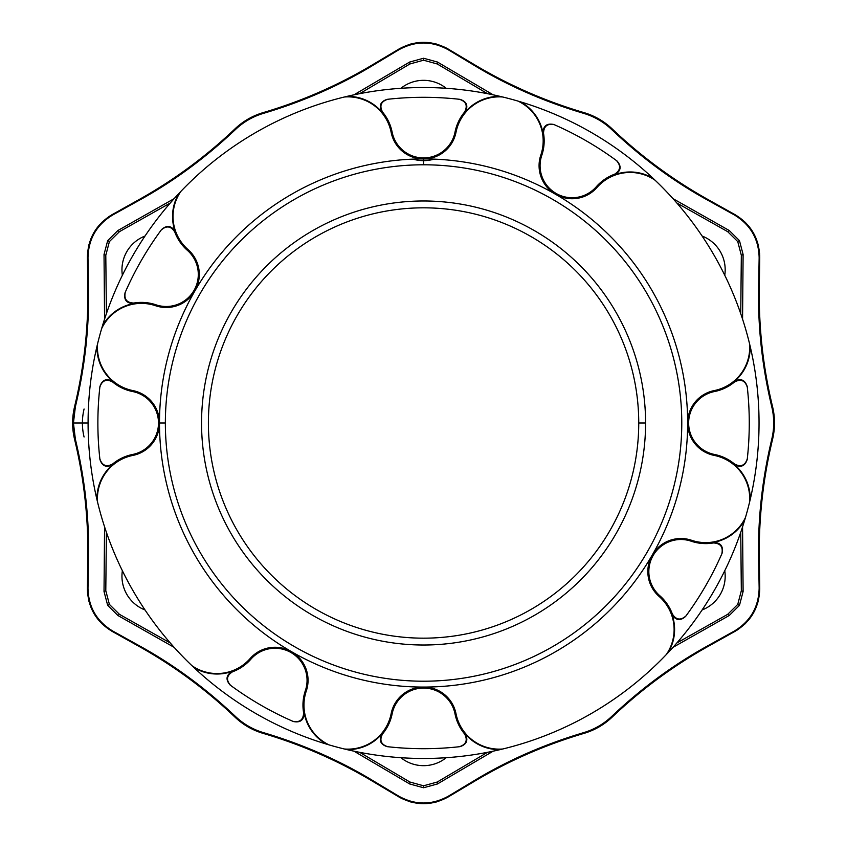 <?xml version="1.0" encoding="UTF-8"?>
<svg xmlns="http://www.w3.org/2000/svg" width="846" height="846" viewBox="0 0 846 846"><rect width="100%" height="100%" fill="white"/><g stroke="black" fill="none" stroke-linecap="round" stroke-linejoin="round"><path stroke-width="1.27" d="M459.812 746.669L459.41 746.711C466.157 744.491 467.88 740.229 464.581 733.937A45.007 45.007 0 0 1 455.021 713.897L455.994 713.696A33.057 33.057 0 0 0 391.138 713.696A44.013 44.013 0 0 1 344.385 748.996A335.471 335.471 0 0 1 329.147 744.914L326.598 744.152L329.147 744.914A44.013 44.013 0 0 1 303.957 705.13L302.963 705.13A45.007 45.007 0 0 0 303.619 712.787L304.179 712.988A44.5 44.5 0 0 0 326.598 744.152A335.471 335.471 0 0 1 193.924 667.557L191.989 665.728L193.924 667.557A44.5 44.5 0 0 0 232.132 671.386L232.576 671.766A45.007 45.007 0 0 0 250.881 659.193L250.141 658.537A44.013 44.013 0 0 1 191.989 665.728A335.471 335.471 0 0 1 97.576 502.186L96.952 499.605A44.5 44.5 0 0 1 112.74 464.591L112.634 464.01C106.342 467.309 102.08 465.596 99.849 458.849C102.08 465.596 106.342 467.309 112.634 464.01A45.007 45.007 0 0 1 132.674 454.45A32.063 32.063 0 0 0 132.674 391.55A32.063 32.063 0 0 1 132.674 454.45L132.864 455.423L132.674 454.45A45.007 45.007 0 0 0 112.634 464.01L112.74 464.591A44.5 44.5 0 0 0 96.952 499.605L97.576 502.186A44.013 44.013 0 0 1 132.864 455.423A33.057 33.057 0 0 0 132.864 390.577L132.674 391.55A45.007 45.007 0 0 1 112.634 381.99L112.74 381.409C106.448 378.067 102.176 379.769 99.923 386.527A325.699 325.699 0 0 0 99.923 459.473A325.699 325.699 0 0 1 99.923 386.527C102.176 379.769 106.448 378.067 112.74 381.409L112.634 381.99A45.007 45.007 0 0 0 132.674 391.55L132.864 390.577A33.057 33.057 0 0 1 132.864 455.423A44.013 44.013 0 0 0 97.576 502.186A335.471 335.471 0 0 0 191.989 665.728A44.013 44.013 0 0 0 250.141 658.537L250.881 659.193A32.063 32.063 0 0 1 275.003 648.258L275.003 647.264A33.057 33.057 0 0 0 250.141 658.537A33.057 33.057 0 0 1 291.532 651.695A264.079 264.079 0 0 1 159.492 423A264.079 264.079 0 0 0 423.571 687.079A33.057 33.057 0 0 1 455.994 713.696A44.013 44.013 0 0 0 502.757 748.996A335.471 335.471 0 0 0 666.299 654.571A44.013 44.013 0 0 0 659.108 596.43L659.764 595.679A32.063 32.063 0 0 1 648.829 571.568L647.835 571.568A33.057 33.057 0 0 0 659.108 596.43A33.057 33.057 0 0 1 652.266 555.039A264.079 264.079 0 0 1 423.571 687.079A264.079 264.079 0 0 0 687.639 423A33.057 33.057 0 0 1 714.267 390.577A44.013 44.013 0 0 0 749.567 343.814A335.471 335.471 0 0 0 655.142 180.272A44.013 44.013 0 0 0 597.001 187.463L596.25 186.807A32.063 32.063 0 0 1 572.139 197.742L572.139 198.736A33.057 33.057 0 0 0 597.001 187.463A33.057 33.057 0 0 1 555.611 194.305A264.079 264.079 0 0 1 687.639 423A264.079 264.079 0 0 0 423.571 158.921L423.571 164.79L423.571 158.921A264.079 264.079 0 0 0 159.492 423L165.361 423A258.21 258.21 0 0 0 552.671 646.619A258.21 258.21 0 0 0 552.671 199.381A258.21 258.21 0 0 0 165.361 423A258.21 258.21 0 0 1 552.671 199.381A258.21 258.21 0 0 1 552.671 646.619A258.21 258.21 0 0 1 165.361 423L159.492 423A264.079 264.079 0 0 1 423.571 158.921A33.057 33.057 0 0 1 391.138 132.304A44.013 44.013 0 0 0 344.385 97.004A335.471 335.471 0 0 0 180.843 191.429A44.013 44.013 0 0 0 188.024 249.57A33.057 33.057 0 0 1 155.601 305.734A44.013 44.013 0 0 0 141.441 303.386L141.441 302.392A45.007 45.007 0 0 0 133.784 303.048L133.583 303.608A44.5 44.5 0 0 0 102.408 326.027L101.657 328.576A44.013 44.013 0 0 1 141.441 303.386A44.013 44.013 0 0 0 101.657 328.576A335.471 335.471 0 0 0 97.576 343.814A44.013 44.013 0 0 0 132.864 390.577A44.013 44.013 0 0 1 97.576 343.814L96.952 346.395A44.5 44.5 0 0 0 112.74 381.409A44.5 44.5 0 0 1 96.952 346.395L97.576 343.814A335.471 335.471 0 0 1 101.657 328.576L102.408 326.027A335.471 335.471 0 0 1 179.014 193.353L180.843 191.429A335.471 335.471 0 0 1 344.385 97.004L346.966 96.391A335.471 335.471 0 0 1 500.166 96.391L502.757 97.004A335.471 335.471 0 0 1 517.985 101.086A44.013 44.013 0 0 1 543.174 140.87L544.168 140.87A45.007 45.007 0 0 0 543.513 133.213L542.963 133.012A44.5 44.5 0 0 0 520.533 101.848L517.985 101.086L520.533 101.848A335.471 335.471 0 0 1 653.218 178.443L655.142 180.272A335.471 335.471 0 0 1 749.567 343.814L750.18 346.395A335.471 335.471 0 0 1 750.18 499.605L749.567 502.186A335.471 335.471 0 0 1 745.485 517.424A44.013 44.013 0 0 1 705.701 542.614L705.701 543.608A45.007 45.007 0 0 0 713.358 542.952L713.548 542.392A44.5 44.5 0 0 0 744.723 519.973L745.485 517.424L744.723 519.973A335.471 335.471 0 0 1 668.118 652.647L666.299 654.571A335.471 335.471 0 0 1 502.757 748.996L500.166 749.609A335.471 335.471 0 0 1 346.966 749.609L344.385 748.996A335.471 335.471 0 0 0 500.166 749.609A44.5 44.5 0 0 1 465.163 733.831C468.504 740.113 466.802 744.385 460.044 746.648A325.699 325.699 0 0 1 387.098 746.648C380.34 744.395 378.627 740.123 381.969 733.831A44.5 44.5 0 0 1 346.966 749.609A44.5 44.5 0 0 0 381.969 733.831L382.551 733.937C379.251 740.218 380.975 744.48 387.722 746.711L387.32 746.669M84.071 436.991C81.84 427.716 81.84 418.389 84.071 409.009M645.583 423A222.022 222.022 0 0 1 312.555 615.275A222.022 222.022 0 0 1 312.555 230.725A222.022 222.022 0 0 1 645.583 423L638.741 423A215.17 215.17 0 0 0 315.981 236.658A215.17 215.17 0 0 0 315.981 609.342A215.17 215.17 0 0 0 638.741 423A215.17 215.17 0 0 1 315.981 609.342A215.17 215.17 0 0 1 315.981 236.658A215.17 215.17 0 0 1 638.741 423L645.583 423A222.022 222.022 0 0 0 312.555 230.725A222.022 222.022 0 0 0 312.555 615.275A222.022 222.022 0 0 0 645.583 423M141.441 302.392L141.441 303.386A44.013 44.013 0 0 1 155.601 305.734L155.918 304.793A45.007 45.007 0 0 0 141.441 302.392A45.007 45.007 0 0 1 155.918 304.793L155.601 305.734A33.057 33.057 0 0 0 188.024 249.57L187.368 250.321A32.063 32.063 0 0 1 155.918 304.793A32.063 32.063 0 0 0 187.368 250.321A45.007 45.007 0 0 1 174.794 232.016C171.008 226.009 166.461 225.374 161.142 230.101C166.461 225.374 171.008 226.009 174.794 232.016A45.007 45.007 0 0 0 187.368 250.321L188.024 249.57A44.013 44.013 0 0 1 180.843 191.429L179.014 193.353A335.471 335.471 0 0 0 102.408 326.027A44.5 44.5 0 0 1 133.583 303.608C126.466 303.365 123.622 299.748 125.049 292.758A325.699 325.699 0 0 1 161.523 229.594C166.842 224.867 171.4 225.522 175.175 231.561A44.5 44.5 0 0 1 179.014 193.353A44.5 44.5 0 0 0 175.175 231.561L174.794 232.016L175.175 231.561C171.4 225.522 166.842 224.867 161.523 229.594A325.699 325.699 0 0 0 125.049 292.758C123.622 299.748 126.466 303.365 133.583 303.608L133.784 303.048A45.007 45.007 0 0 1 141.441 302.392M275.003 647.264L275.003 648.258A32.063 32.063 0 0 1 305.353 690.643L306.294 690.971A33.057 33.057 0 0 0 275.003 647.264M96.952 499.605A335.471 335.471 0 0 1 96.952 346.395A335.471 335.471 0 0 0 96.952 499.605M455.021 713.897A32.063 32.063 0 0 0 392.121 713.897A45.007 45.007 0 0 1 382.551 733.937A45.007 45.007 0 0 0 392.121 713.897A32.063 32.063 0 0 1 455.021 713.897A45.007 45.007 0 0 0 464.581 733.937L465.163 733.831A44.5 44.5 0 0 0 500.166 749.609L502.757 748.996A44.013 44.013 0 0 1 455.994 713.696L455.021 713.897M387.722 746.711C380.975 744.48 379.251 740.218 382.551 733.937L381.969 733.831C378.627 740.123 380.34 744.395 387.098 746.648A325.699 325.699 0 0 0 460.044 746.648C466.802 744.385 468.504 740.113 465.163 733.831L464.581 733.937C467.88 740.229 466.157 744.491 459.41 746.711M685.62 616.406A325.699 325.699 0 0 0 722.093 553.242A325.699 325.699 0 0 1 685.62 616.406C680.29 621.133 675.732 620.478 671.957 614.439A44.5 44.5 0 0 1 668.118 652.647A335.471 335.471 0 0 0 744.723 519.973A44.5 44.5 0 0 1 713.548 542.392C720.665 542.635 723.51 546.252 722.093 553.242C723.51 546.252 720.665 542.635 713.548 542.392L713.358 542.952A45.007 45.007 0 0 1 691.214 541.207A32.063 32.063 0 0 0 659.764 595.679A45.007 45.007 0 0 1 672.337 613.985C676.123 619.991 680.681 620.626 685.99 615.899C680.681 620.626 676.123 619.991 672.337 613.985A45.007 45.007 0 0 0 659.764 595.679L659.108 596.43A44.013 44.013 0 0 1 666.299 654.571L668.118 652.647A44.5 44.5 0 0 0 671.957 614.439L672.337 613.985L671.957 614.439C675.732 620.478 680.29 621.133 685.62 616.406M721.839 553.813C723.277 546.865 720.454 543.238 713.358 542.952C720.454 543.238 723.277 546.865 721.839 553.813M747.24 386.749L747.282 387.151C745.062 380.404 740.8 378.691 734.508 381.99A45.007 45.007 0 0 1 714.458 391.55A32.063 32.063 0 0 0 714.458 454.45L714.267 455.423A44.013 44.013 0 0 1 749.567 502.186A44.013 44.013 0 0 0 714.267 455.423A33.057 33.057 0 0 1 687.639 423A264.079 264.079 0 0 1 652.266 555.039A33.057 33.057 0 0 1 691.531 540.266A44.013 44.013 0 0 0 745.485 517.424A335.471 335.471 0 0 0 749.567 502.186L750.18 499.605A335.471 335.471 0 0 0 750.18 346.395A44.5 44.5 0 0 1 734.391 381.409C740.673 378.056 744.945 379.769 747.219 386.527A325.699 325.699 0 0 1 747.219 459.473C744.966 466.231 740.684 467.933 734.391 464.591A44.5 44.5 0 0 1 750.18 499.605A44.5 44.5 0 0 0 734.391 464.591L734.508 464.01C740.789 467.32 745.051 465.596 747.282 458.849L747.24 459.251M615 174.614A44.5 44.5 0 0 1 653.218 178.443A335.471 335.471 0 0 0 520.533 101.848A44.5 44.5 0 0 1 542.963 133.012C543.206 125.906 546.812 123.061 553.802 124.478A325.699 325.699 0 0 1 616.977 160.952C621.704 166.281 621.049 170.829 615 174.614L614.556 174.234C620.562 170.437 621.197 165.89 616.47 160.581C621.197 165.89 620.562 170.437 614.556 174.234A45.007 45.007 0 0 0 596.25 186.807A45.007 45.007 0 0 1 614.556 174.234L615 174.614C621.049 170.829 621.704 166.281 616.977 160.952A325.699 325.699 0 0 0 553.802 124.478C546.812 123.061 543.206 125.906 542.963 133.012L543.513 133.213A45.007 45.007 0 0 1 541.778 155.357A32.063 32.063 0 0 0 596.25 186.807L597.001 187.463A44.013 44.013 0 0 1 655.142 180.272L653.218 178.443A44.5 44.5 0 0 0 615 174.614M423.571 87.529A335.471 335.471 0 0 0 346.966 96.391A44.5 44.5 0 0 1 381.969 112.169C378.627 105.887 380.33 101.615 387.098 99.352A325.699 325.699 0 0 1 460.044 99.352C466.791 101.605 468.504 105.877 465.163 112.169A44.5 44.5 0 0 1 500.166 96.391A335.471 335.471 0 0 0 423.571 87.529M747.282 458.849C745.051 465.596 740.789 467.32 734.508 464.01A45.007 45.007 0 0 0 714.458 454.45A45.007 45.007 0 0 1 734.508 464.01L734.391 464.591C740.684 467.933 744.966 466.231 747.219 459.473A325.699 325.699 0 0 0 747.219 386.527C744.945 379.769 740.673 378.056 734.391 381.409A44.5 44.5 0 0 0 750.18 346.395L749.567 343.814A44.013 44.013 0 0 1 714.267 390.577L714.458 391.55A45.007 45.007 0 0 0 734.508 381.99L734.391 381.409L734.508 381.99C740.8 378.691 745.062 380.404 747.282 387.151M459.41 99.289C466.167 101.52 467.88 105.782 464.581 112.063L465.163 112.169L464.581 112.063A45.007 45.007 0 0 0 455.021 132.103L455.994 132.304A44.013 44.013 0 0 1 502.757 97.004A44.013 44.013 0 0 0 455.994 132.304A33.057 33.057 0 0 1 423.571 158.921A264.079 264.079 0 0 1 555.6 194.305A33.057 33.057 0 0 1 540.837 155.03A44.013 44.013 0 0 0 517.985 101.086A335.471 335.471 0 0 0 502.757 97.004L500.166 96.391A44.5 44.5 0 0 0 465.163 112.169C468.504 105.877 466.791 101.605 460.044 99.352A325.699 325.699 0 0 0 387.098 99.352C380.33 101.615 378.627 105.887 381.969 112.169A44.5 44.5 0 0 0 346.966 96.391L344.385 97.004A44.013 44.013 0 0 1 391.138 132.304L392.121 132.103A32.063 32.063 0 0 0 455.021 132.103A45.007 45.007 0 0 1 464.581 112.063C467.88 105.782 466.167 101.52 459.41 99.289L459.812 99.331M387.32 99.331L387.722 99.289C380.975 101.509 379.251 105.771 382.551 112.063A45.007 45.007 0 0 1 392.121 132.103A45.007 45.007 0 0 0 382.551 112.063L381.969 112.169L382.551 112.063C379.251 105.771 380.975 101.509 387.722 99.289M125.293 292.187C123.854 299.135 126.678 302.762 133.784 303.048C126.678 302.762 123.854 299.135 125.293 292.187M423.571 60.214L409.898 63.968L359.656 93.673L409.898 63.968L409.739 62.022L423.571 58.247L437.393 62.012L493.144 94.815L437.393 62.012L437.245 63.968L423.571 60.214L423.571 58.247L409.739 62.012L353.988 94.815L409.739 62.012L409.898 63.968L423.571 60.214L437.245 63.968L487.486 93.673L437.245 63.968L437.393 62.012L423.571 58.247L423.571 60.214M400.919 88.291A36.188 36.188 0 0 1 446.212 88.291A36.188 36.188 0 0 0 400.919 88.291M412.996 159.133A37.679 37.679 0 0 0 434.135 159.133M109.388 241.607L105.792 255.323L106.406 313.686L105.792 255.323L104.026 254.477L107.685 240.624L117.858 230.535L174.149 198.651L117.858 230.535L119.466 231.645L109.388 241.607L107.685 240.624L104.026 254.477L104.566 319.164L104.026 254.477L105.792 255.323L109.388 241.607L119.466 231.645L170.31 202.987L119.466 231.645L117.858 230.535L107.685 240.624L109.388 241.607M122.374 275.257A36.188 36.188 0 0 1 145.026 236.034A36.188 36.188 0 0 0 122.374 275.257M109.388 604.393L119.466 614.355L170.321 643.013L119.466 614.355L117.869 615.465L107.685 605.376L104.026 591.523L104.566 526.836L104.026 591.523L105.792 590.677L109.388 604.393L107.685 605.376L117.858 615.465L174.149 647.349L117.858 615.465L119.466 614.355L109.388 604.393L105.792 590.677L106.406 532.314L105.792 590.677L104.026 591.523L107.685 605.376L109.388 604.393M145.026 609.966A36.188 36.188 0 0 1 122.374 570.743A36.188 36.188 0 0 0 145.026 609.966M423.571 785.786L437.245 782.032L487.486 752.327L437.245 782.032L437.393 783.978L423.571 787.753L409.739 783.988L353.988 751.185L409.739 783.988L409.898 782.032L423.571 785.786L423.571 787.753L437.393 783.988L493.144 751.185L437.393 783.988L437.245 782.032L423.571 785.786L409.898 782.032L359.656 752.327L409.898 782.032L409.739 783.988L423.571 787.753L423.571 785.786M446.212 757.709A36.188 36.188 0 0 1 400.919 757.709A36.188 36.188 0 0 0 446.212 757.709M737.754 604.393L741.339 590.677L740.736 532.314L741.339 590.677L743.095 591.513L739.457 605.376L729.284 615.465L672.993 647.349L729.284 615.465L727.666 614.355L737.754 604.393L739.457 605.376L743.105 591.523L742.566 526.836L743.105 591.523L741.339 590.677L737.754 604.393L727.666 614.355L676.821 643.013L727.666 614.355L729.284 615.465L739.457 605.376L737.754 604.393M724.758 570.743A36.188 36.188 0 0 1 702.106 609.966A36.188 36.188 0 0 0 724.758 570.743M737.754 241.607L727.666 231.645L676.821 202.987L727.666 231.645L729.284 230.535L739.457 240.624L743.105 254.477L742.566 319.164L743.105 254.477L741.339 255.323L737.754 241.607L739.457 240.624L729.284 230.535L672.993 198.651L729.284 230.535L727.666 231.645L737.754 241.607L741.339 255.323L740.736 313.686L741.339 255.323L743.105 254.477L739.457 240.624L737.754 241.607M702.106 236.034A36.188 36.188 0 0 1 724.758 275.257A36.188 36.188 0 0 0 702.106 236.034M554.384 124.732C547.425 123.283 543.809 126.117 543.513 133.213C543.809 126.117 547.425 123.283 554.384 124.732M705.701 543.608L705.701 542.614A44.013 44.013 0 0 1 691.531 540.266L691.214 541.207A45.007 45.007 0 0 0 705.701 543.608M572.139 198.736L572.139 197.742A32.063 32.063 0 0 1 541.778 155.357L540.837 155.03A33.057 33.057 0 0 0 572.139 198.736M714.267 455.423L714.458 454.45A32.063 32.063 0 0 1 714.458 391.55L714.267 390.577A33.057 33.057 0 0 0 714.267 455.423M544.168 140.87L543.174 140.87A44.013 44.013 0 0 1 540.837 155.03L541.778 155.357A45.007 45.007 0 0 0 544.168 140.87M455.994 132.304L455.021 132.103A32.063 32.063 0 0 1 392.121 132.103L391.138 132.304A33.057 33.057 0 0 0 455.994 132.304M344.385 748.996A44.013 44.013 0 0 0 391.138 713.696L392.121 713.897L391.138 713.696A33.057 33.057 0 0 1 423.56 687.079A264.079 264.079 0 0 1 291.532 651.695A33.057 33.057 0 0 1 306.294 690.971L305.353 690.643A45.007 45.007 0 0 0 302.963 705.13L303.957 705.13A44.013 44.013 0 0 1 306.294 690.971A44.013 44.013 0 0 0 329.147 744.914A335.471 335.471 0 0 0 344.385 748.996L346.966 749.609M647.835 571.568L648.829 571.568A32.063 32.063 0 0 1 691.214 541.207L691.531 540.266A33.057 33.057 0 0 0 647.835 571.568M326.598 744.152A44.5 44.5 0 0 1 304.179 712.988C303.936 720.094 300.319 722.939 293.329 721.522A325.699 325.699 0 0 1 230.154 685.048C225.438 679.719 226.094 675.171 232.132 671.386A44.5 44.5 0 0 1 193.924 667.557A335.471 335.471 0 0 0 326.598 744.152M250.881 659.193A45.007 45.007 0 0 1 232.576 671.766C226.58 675.563 225.935 680.11 230.662 685.419C225.935 680.11 226.58 675.563 232.576 671.766L232.132 671.386C226.094 675.171 225.438 679.719 230.154 685.048A325.699 325.699 0 0 0 293.329 721.522C300.319 722.939 303.936 720.094 304.179 712.988L303.619 712.787A45.007 45.007 0 0 1 305.353 690.643A32.063 32.063 0 0 0 250.881 659.193M292.758 721.268C299.706 722.717 303.333 719.883 303.619 712.787C303.333 719.883 299.706 722.717 292.758 721.268M112.634 381.99C106.353 378.68 102.091 380.404 99.849 387.151C102.091 380.404 106.353 378.68 112.634 381.99M112.74 464.591C106.459 467.944 102.186 466.231 99.923 459.473C102.186 466.231 106.459 467.944 112.74 464.591M759.697 254.9L759.306 288.497L759.729 257.459L759.148 257.797L758.608 288.486L759.306 288.497C758.767 328.46 763.187 367.862 772.567 406.715L772.567 406.715C775.158 417.512 775.158 428.372 772.567 439.286L772.567 439.286C775.158 428.372 775.158 417.512 772.567 406.715L771.753 406.736C774.354 417.575 774.354 428.425 771.753 439.264L772.567 439.286C763.198 478.127 758.767 517.53 759.306 557.503L759.729 588.541C759.327 607.312 751.089 621.577 735.015 631.359L735.015 631.359C751.089 621.577 759.327 607.312 759.729 588.541L759.148 588.203C758.714 607.016 750.476 621.292 734.434 631.021L735.015 631.359L707.912 646.503C673.035 666.024 641.12 689.564 612.176 717.101L612.176 717.101C604.118 724.747 594.717 730.172 583.962 733.387L583.962 733.387C594.717 730.172 604.118 724.747 612.176 717.101L611.743 716.403C603.653 724.081 594.262 729.495 583.571 732.668L583.962 733.387C545.638 744.692 509.303 760.565 474.955 781.006L448.285 796.9C431.83 805.931 415.354 805.931 398.847 796.9L398.847 796.9C415.354 805.931 431.83 805.931 448.285 796.9L448.285 796.223C431.777 805.255 415.301 805.255 398.847 796.223L398.847 796.9L372.177 781.006C337.829 760.565 301.493 744.692 263.169 733.387L263.169 733.387C252.52 730.235 243.119 724.811 234.955 717.101L234.955 717.101C243.119 724.811 252.52 730.235 263.169 733.387L263.561 732.668C252.869 729.495 243.479 724.081 235.389 716.403L234.955 717.101C206.012 689.564 174.096 666.024 139.22 646.503L112.116 631.359C96.063 621.63 87.825 607.354 87.402 588.541L87.402 588.541C87.825 607.354 96.063 621.63 112.116 631.359L112.708 631.021C96.624 621.239 88.386 606.973 87.984 588.203L87.402 588.541L87.825 557.503C88.365 517.53 83.944 478.127 74.564 439.286L74.564 439.286C71.973 428.488 71.973 417.628 74.564 406.715L74.564 406.715C71.973 417.628 71.973 428.488 74.564 439.286L75.379 439.264L73.433 423L75.379 406.736L74.564 406.715C83.944 367.873 88.365 328.47 87.825 288.497L87.402 257.459C87.804 238.688 96.042 224.423 112.116 214.641L112.116 214.641C96.042 224.423 87.804 238.688 87.402 257.459L87.984 257.797C88.418 238.984 96.656 224.708 112.708 214.979L112.116 214.641L139.22 199.497C174.096 179.976 206.012 156.436 234.955 128.899L234.955 128.899C243.014 121.253 252.415 115.828 263.169 112.613L263.169 112.613C252.415 115.828 243.014 121.253 234.955 128.899L235.389 129.597C243.479 121.919 252.869 116.505 263.561 113.332L263.169 112.613C301.493 101.309 337.829 85.435 372.177 64.994L398.847 49.1C415.301 40.069 431.777 40.069 448.285 49.1L448.285 49.1C431.777 40.069 415.301 40.069 398.847 49.1L398.847 49.777C415.354 40.745 431.83 40.745 448.285 49.777L448.285 49.1L474.955 64.994C509.303 85.435 545.638 101.309 583.962 112.613L583.962 112.613C594.611 115.765 604.012 121.19 612.176 128.899L612.176 128.899C604.012 121.19 594.611 115.765 583.962 112.613L583.571 113.332C594.262 116.505 603.653 121.919 611.743 129.597L612.176 128.899C641.12 156.436 673.035 179.976 707.912 199.497L735.015 214.641C751.068 224.37 759.306 238.646 759.729 257.459L759.729 257.459C759.306 238.646 751.068 224.37 735.015 214.641L734.434 214.979C750.508 224.761 758.746 239.027 759.148 257.797L759.729 257.459L759.306 288.497C758.767 328.47 763.198 367.873 772.567 406.715L772.567 406.715C763.198 367.873 758.767 328.47 759.306 288.497L758.608 288.486C757.847 327.476 762.225 366.889 771.753 406.736L772.567 406.715C775.158 417.564 775.158 428.425 772.567 439.286L771.753 439.264C762.225 479.132 757.847 518.545 758.608 557.514L759.306 557.503C758.767 517.53 763.198 478.127 772.567 439.286C763.187 478.138 758.767 517.541 759.306 557.503L758.608 557.514L759.148 588.203L759.729 588.541L759.306 557.503L759.729 588.541L758.228 601.178L756.187 607.365L749.82 618.521L745.178 623.766L738.093 629.477M759.645 253.853L758.238 244.864L756.017 238.212L749.545 227.119L745.21 222.265L735.015 214.641L707.912 199.497C673.035 179.976 641.12 156.436 612.176 128.899L611.743 129.597C641.511 157.779 673.458 181.287 707.584 200.1L707.912 199.497L707.584 200.1L734.434 214.979L735.015 214.641L707.912 199.497C673.046 179.976 641.131 156.447 612.176 128.899C604.065 121.221 594.664 115.796 583.962 112.613L583.962 112.613C545.638 101.309 509.303 85.435 474.955 64.994L474.595 65.586C507.981 85.742 544.306 101.657 583.571 113.332L583.962 112.613C545.628 101.309 509.292 85.435 474.955 64.994L448.285 49.1L448.285 49.777L474.595 65.586L474.955 64.994L446.054 47.852M771.753 406.736L771.753 406.736C762.225 366.889 757.847 327.476 758.608 288.486L759.148 257.797C758.746 239.027 750.508 224.761 734.434 214.979L707.584 200.1C673.458 181.287 641.511 157.779 611.743 129.597C603.653 121.919 594.262 116.505 583.571 113.332L583.571 113.332C544.306 101.657 507.981 85.742 474.595 65.586L448.285 49.777C431.83 40.745 415.354 40.745 398.847 49.777L398.847 49.1L372.177 64.994C337.829 85.435 301.493 101.309 263.169 112.613L263.561 113.332C302.857 101.647 339.172 85.732 372.536 65.586L372.177 64.994L372.536 65.586L398.847 49.777L372.536 65.586C339.172 85.732 302.857 101.647 263.561 113.332C252.869 116.505 243.479 121.919 235.389 129.597L234.955 128.899C206.012 156.436 174.096 179.976 139.22 199.497L139.558 200.1C173.694 181.266 205.641 157.768 235.389 129.597L235.389 129.597C205.641 157.768 173.694 181.266 139.558 200.1L139.22 199.497L112.116 214.641L112.708 214.979L139.558 200.1L112.708 214.979C96.656 224.708 88.418 238.984 87.984 257.797L87.402 257.459L87.825 288.497C88.365 328.47 83.944 367.873 74.564 406.715L75.379 406.736C84.907 366.868 89.285 327.455 88.523 288.486L87.825 288.497L88.523 288.486L87.984 257.797L88.523 288.486C89.285 327.455 84.907 366.868 75.379 406.736L73.433 423L88.09 423L73.433 423L75.379 439.264L74.564 439.286C83.944 478.127 88.365 517.53 87.825 557.503L88.523 557.514C89.285 518.524 84.907 479.111 75.379 439.264L75.379 439.264C84.907 479.111 89.285 518.524 88.523 557.514L87.825 557.503L87.402 588.541L87.984 588.203L88.523 557.514L87.984 588.203C88.386 606.973 96.624 621.239 112.708 631.021L112.116 631.359L139.22 646.503C174.096 666.024 206.012 689.564 234.955 717.101L235.389 716.403C205.62 688.221 173.684 664.713 139.558 645.9L139.22 646.503L139.558 645.9L112.708 631.021L139.558 645.9C173.684 664.713 205.62 688.221 235.389 716.403C243.479 724.081 252.869 729.495 263.561 732.668L263.169 733.387C301.493 744.692 337.829 760.565 372.177 781.006L372.536 780.414C339.161 760.258 302.836 744.343 263.561 732.668L263.561 732.668C302.836 744.343 339.161 760.258 372.536 780.414L372.177 781.006L398.847 796.9L398.847 796.223L372.536 780.414L398.847 796.223C415.301 805.255 431.777 805.255 448.285 796.223L448.285 796.9L474.955 781.006C509.303 760.565 545.638 744.692 583.962 733.387L583.571 732.668C544.285 744.353 507.96 760.268 474.595 780.414L474.955 781.006L474.595 780.414L448.285 796.223L474.595 780.414C507.96 760.268 544.285 744.353 583.571 732.668C594.262 729.495 603.653 724.081 611.743 716.403L612.176 717.101C641.12 689.564 673.035 666.024 707.912 646.503L707.584 645.9C673.437 664.734 641.49 688.232 611.743 716.403L611.743 716.403C641.49 688.232 673.437 664.734 707.584 645.9L707.912 646.503L735.015 631.359L734.434 631.021L707.584 645.9L734.434 631.021C750.476 621.292 758.714 607.016 759.148 588.203L758.608 557.514C757.847 518.545 762.225 479.132 771.753 439.264C774.354 428.425 774.354 417.575 771.753 406.736M109.927 215.952L139.22 199.497C174.096 179.976 206.012 156.447 234.955 128.899C243.066 121.221 252.468 115.796 263.169 112.613C301.504 101.309 337.84 85.435 372.177 64.994L398.847 49.1L410.543 44.087L416.919 42.755L429.757 42.702L436.631 44.098L445.123 47.376M87.434 591.1L87.825 557.503C88.365 517.541 83.944 478.138 74.564 439.286C71.973 428.436 71.973 417.575 74.564 406.715C83.944 367.862 88.365 328.46 87.825 288.497L87.402 257.459L88.904 244.822L90.945 238.635L97.311 227.479L101.964 222.234L109.039 216.523M401.078 798.148L372.177 781.006C337.84 760.565 301.504 744.692 263.169 733.387C252.478 730.204 243.066 724.779 234.955 717.101C206.012 689.553 174.096 666.024 139.22 646.503L112.116 631.359L101.932 623.735L97.597 618.881L91.114 607.788L88.893 601.136L87.487 592.147M737.204 630.048L707.912 646.503C673.046 666.024 641.131 689.553 612.176 717.101C604.065 724.779 594.664 730.204 583.962 733.387C545.628 744.692 509.292 760.565 474.955 781.006L448.285 796.9L436.589 801.913L430.212 803.245L417.374 803.298L410.5 801.902L402.019 798.624"/></g></svg>
